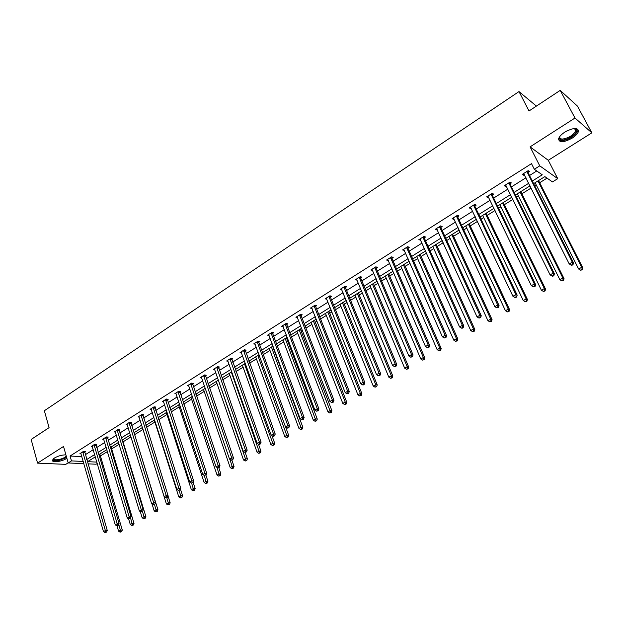 <?xml version="1.0" encoding="UTF-8"?>
<svg xmlns="http://www.w3.org/2000/svg" width="623" height="623" viewBox="0 0 623 623"><rect width="100%" height="100%" fill="white"/><g stroke="black" fill="none" stroke-linecap="round" stroke-linejoin="round"><path stroke-width="0.93" d="M66.863 458.232L66.334 458.59C61.63 461.752 51.405 462.881 52.472 460.085L54.497 457.998C58.173 455.911 61.981 454.868 65.913 454.868M564.835 132.115C573.479 127.536 578.012 127.318 578.44 131.461C577.739 133.641 575.636 135.876 572.132 138.158C563.566 142.69 559.057 142.893 558.605 138.758C559.29 136.616 561.362 134.404 564.835 132.115M83.887 463.66L68.195 462.951L63.53 446.457L37.575 463.13L31.15 439.472L49.077 427.643L44.358 410.744L518.99 91.581L529.02 110.964L560.209 90.382L577.435 106.089L591.85 132.839L574.99 118.02L530.08 146.857L539.759 165.843L557.733 178.661L552.461 181.924L544.868 176.621L533.615 183.629M560.209 90.382L574.99 118.02M37.575 463.13L65.758 464.361L68.164 462.842M530.08 146.857L548.279 160.298L591.85 132.839M548.279 160.298L557.733 178.661M100.404 455.935L107.436 451.566M111.665 448.934L119.141 444.285M123.074 441.839L131.017 436.902M134.646 434.644L143.017 429.434M146.506 427.261L154.909 422.044M158.733 419.661L166.964 414.536M171.138 411.943L179.198 406.928M183.73 404.117L191.604 399.211M196.502 396.166L204.196 391.384M209.468 388.106L216.968 383.441M222.629 379.921L229.926 375.381M235.985 371.612L243.079 367.196M249.55 363.178L256.427 358.895M263.319 354.612L269.985 350.469M277.305 345.913L283.738 341.91M287.172 339.776L287.982 339.27M291.509 337.074L297.708 333.227M301.143 331.086L302.404 330.299M305.94 328.103L311.889 324.404M315.331 322.262L317.052 321.188M320.596 318.984L326.288 315.44M329.738 313.299L331.934 311.936M335.486 309.724L340.921 306.345M344.379 304.195L347.066 302.521M350.617 300.317L355.78 297.101M359.237 294.952L362.43 292.966M365.989 290.754L370.88 287.709M374.345 285.56L378.06 283.247M381.619 281.028L386.213 278.17M389.687 276.012L393.938 273.365M397.505 271.153L401.804 268.482M405.277 266.317L410.09 263.327M413.656 261.107L417.644 258.623M421.117 256.466L426.506 253.117M430.08 250.89L433.74 248.608M437.221 246.443L443.202 242.729M446.777 240.501L450.11 238.43M453.591 236.265L460.187 232.169M463.769 229.942L466.752 228.08M470.24 225.915L477.459 221.422M481.042 219.195L483.674 217.559M487.163 215.387L495.036 210.488M498.626 208.261L500.884 206.852M504.373 204.679L512.924 199.36M516.514 197.133L518.391 195.965M521.879 193.792L531.131 188.037M534.713 185.81L536.193 184.891M539.682 182.718L547.049 178.139M97.281 463.481L96.098 464.213L87.96 463.847M536.403 106.089L518.99 91.581M95.95 444.83L96.767 444.316L94.867 444.191L91.215 446.496L92.321 446.566M119.063 430.259L119.904 429.73L118.035 429.566L114.274 431.941L115.426 432.035M142.846 415.261L143.711 414.716L141.857 414.529L137.994 416.966L139.186 417.083M167.314 399.834L168.21 399.273L166.38 399.047L162.408 401.555L163.654 401.71M192.507 383.955L193.426 383.379L191.627 383.106L187.531 385.692L188.839 385.886M218.455 367.593L219.397 367.002L217.637 366.69L213.416 369.353L214.779 369.587M245.189 350.741L246.163 350.126L244.434 349.776L240.081 352.525L241.514 352.805M272.749 333.367L273.754 332.737L272.056 332.339L267.571 335.166L269.081 335.517M301.174 315.448L302.21 314.794L300.551 314.35L295.925 317.271L297.521 317.691M330.502 296.961L331.568 296.283L329.956 295.793L325.183 298.806L326.857 299.258M360.772 277.874L361.877 277.173L360.312 276.628L355.383 279.743L357.119 280.179M392.046 258.156L393.183 257.439L391.672 256.832L386.572 260.048L388.378 260.469M424.364 237.784L425.54 237.036L424.076 236.374L418.812 239.699L420.681 240.104M457.78 216.718L458.995 215.947L457.594 215.215L452.15 218.657L453.56 219.374L454.089 219.047M492.349 194.921L493.611 194.127L492.271 193.325L486.633 196.884L487.98 197.67L488.65 197.25M528.14 172.361L529.441 171.535L528.172 170.663L522.339 174.347L523.616 175.211L524.426 174.697M85.312 454.704L93.248 449.72M96.643 447.587L104.726 442.501M108.137 440.36L116.376 435.181M119.795 433.032L128.19 427.76M131.617 425.602L140.175 420.221M143.609 418.064L152.331 412.582M155.773 410.425L164.667 404.833M168.117 402.668L177.181 396.968M180.639 394.795L189.883 388.986M193.34 386.813L202.771 380.887M206.236 378.706L215.846 372.663M219.327 370.475L229.132 364.315M232.613 362.127L242.612 355.842M246.101 353.646L256.302 347.237M259.799 345.041L270.203 338.507M273.707 336.303L284.314 329.629M287.826 327.425L298.658 320.619M302.171 318.408L313.221 311.469M316.741 309.249L328.017 302.163M331.545 299.951L343.055 292.717M346.59 290.497L358.334 283.115M361.87 280.887L373.862 273.349M377.406 271.122L389.648 263.428M393.199 261.201L405.698 253.343M409.249 251.116L422.012 243.087M425.571 240.852L438.608 232.659M442.166 230.424L455.483 222.053M459.042 219.818L472.647 211.267M476.206 209.024L490.114 200.287M493.673 198.052L507.885 189.119M511.444 186.884L525.968 177.757M529.527 175.515L536.769 170.967M532.307 181.028L542.267 174.806L534.332 169.261L531.489 163.654L70.072 456.02L81.862 456.636M510.089 183.738L511.374 182.928L510.066 182.095L504.326 185.716L505.642 186.534L506.382 186.075M474.913 205.909L476.159 205.131L474.781 204.367L469.244 207.864L470.622 208.619L471.222 208.246M440.928 227.34L442.128 226.585L440.695 225.884L435.337 229.264L437.245 229.661M408.073 248.055L409.233 247.323L407.738 246.685L402.559 249.955L404.397 250.368M376.284 268.092L377.406 267.384L375.864 266.808L370.849 269.977L372.616 270.405M345.516 287.491L346.598 286.806L345.01 286.284L340.158 289.352L341.863 289.796M315.721 306.275L316.772 305.613L315.137 305.145L310.433 308.112L312.076 308.572L311.788 307.84M286.853 324.474L287.873 323.835L286.191 323.415L281.635 326.288L283.192 326.67M258.864 342.12L259.853 341.497L258.14 341.124L253.725 343.912L255.196 344.223M231.725 359.23L232.683 358.63L230.931 358.303L226.647 361.005L228.049 361.262M205.388 375.833L206.314 375.248L204.539 374.96L200.38 377.585L201.712 377.795M179.821 391.953L180.725 391.384L178.91 391.135L174.876 393.681L176.153 393.853M154.995 407.606L155.875 407.053L154.037 406.842L150.112 409.319L151.334 409.451M130.869 422.815L131.726 422.277L129.864 422.098L126.056 424.504L127.224 424.613M107.429 437.595L108.254 437.073L106.369 436.933L102.67 439.27L103.792 439.347M84.627 451.971L85.437 451.457L83.529 451.348L79.931 453.622L81.006 453.684M534.332 169.261L539.759 165.843M68.195 462.951L71.458 460.895L83.248 461.456M70.072 456.02L71.458 460.895M86.706 459.533L94.665 454.556M98.076 452.43L106.183 447.361M109.593 445.227L117.856 440.064M121.283 437.922L129.701 432.658M133.135 430.509L141.717 425.151M145.159 422.994L153.912 417.527M157.362 415.37L166.279 409.802M169.736 407.637L178.824 401.952M182.29 399.787L191.565 393.993M195.038 391.828L204.492 385.917M207.973 383.745L217.606 377.717M221.095 375.537L230.931 369.392M234.419 367.212L244.45 360.943M247.954 358.755L258.179 352.361M261.683 350.165L272.119 343.647M275.639 341.451L286.284 334.8M289.804 332.596L300.66 325.806M304.188 323.602L315.277 316.679M318.805 314.467L330.12 307.396M333.655 305.184L345.204 297.973M348.748 295.754L360.53 288.387M364.081 286.175L376.113 278.652M379.664 276.433L391.945 268.754M395.504 266.535L408.049 258.693M411.608 256.466L424.419 248.46M427.985 246.233L441.068 238.056M444.635 235.821L458.006 227.473M461.573 225.238L475.224 216.703M478.799 214.476L492.754 205.754M496.329 203.519L510.58 194.61M514.154 192.375L528.732 183.263M95.335 456.838L87.586 461.666L96.877 462.102M530.033 185.864L515.439 194.96M511.857 197.195L497.575 206.096M493.992 208.323L480.022 217.038M476.439 219.265L462.764 227.792M459.19 230.019L445.803 238.368M442.229 240.595L429.122 248.764M425.556 250.991L412.722 258.989M409.155 261.208L396.594 269.043M393.027 271.262L380.723 278.933M377.172 281.152L365.117 288.659M361.566 290.879L349.76 298.238M346.217 300.45L334.652 307.653M331.109 309.865L319.778 316.928M316.243 319.132L305.138 326.047M301.61 328.251L290.731 335.034M287.203 337.23L276.542 343.873M273.022 346.069L262.579 352.579M259.067 354.775L248.818 361.161M245.314 363.341L235.276 369.603M231.772 371.783L221.928 377.92M218.439 380.1L208.783 386.112M205.302 388.285L195.832 394.188M192.359 396.353L183.076 402.139M179.603 404.304L170.5 409.981M167.034 412.138L158.11 417.706M154.652 419.855L145.891 425.314M142.449 427.464L133.852 432.821M130.417 434.963L121.983 440.22M118.557 442.361L110.287 447.516M106.86 449.65L98.746 454.704M94.579 457.305L95.483 457.352M522.977 173.942L523.616 175.211M505.027 185.272L505.642 186.534M487.381 196.416L487.98 197.67M470.03 207.366L470.622 208.619M452.983 218.128L453.56 219.374M436.217 228.711L436.785 229.949M419.731 239.115L420.284 240.353M403.517 249.356L404.062 250.578M387.568 259.417L388.098 260.64M371.884 269.323L372.398 270.538M356.449 279.065L356.956 280.28M341.287 288.706L341.754 289.859M326.397 298.285L326.802 299.289M526.863 171.489L572.311 262.135L569.212 263.911L523.639 173.529M528.039 170.749L528.273 173.03L573.503 262.789L572.311 262.135L572.521 264.417L571.283 265.125L571.758 265.382L572.996 264.674L572.521 264.417M572.996 264.674L573.503 262.789M569.212 263.911L571.283 265.125M535.095 182.71L578.658 269.019L581.695 267.29L582.84 267.921L538.576 180.538M581.898 269.518L580.683 270.211L582.357 269.767L581.695 267.29L537.968 180.911M580.683 270.211L578.658 269.019M582.84 267.921L582.357 269.767M508.781 182.905L553.154 273.147L550.109 274.891L505.611 184.906M509.988 182.142L510.221 184.408L554.384 273.77L553.154 273.147L553.372 275.397L552.157 276.098L552.656 276.347L553.87 275.646L553.372 275.397M553.87 275.646L554.384 273.77M550.109 274.891L552.157 276.098M491.01 194.127L534.339 283.963L531.357 285.677L487.895 196.089M492.256 193.332L492.482 195.583L535.609 284.547L534.339 283.963L534.565 286.191L533.374 286.876L535.079 286.424L534.565 286.191M535.079 286.424L535.609 284.547M531.357 285.677L533.374 286.876M517.308 193.792L559.867 279.727L562.857 278.022L564.041 278.621L520.797 191.619M563.067 280.225L561.876 280.911L563.542 280.467L563.067 280.225L562.857 278.022L520.143 192.032M561.876 280.911L559.867 279.727M564.041 278.621L563.542 280.467M499.833 204.687L541.41 290.248L544.346 288.574L545.569 289.134L503.314 202.514M544.572 290.746L543.396 291.416L545.055 290.972L544.572 290.746L544.346 288.574L502.613 202.958M543.396 291.416L541.41 290.248M545.569 289.134L545.055 290.972M559.898 136.39L559.828 136.624C559.493 138.283 560.474 139.085 562.779 139.038C569.009 137.878 573.316 135.129 575.707 130.783L575.496 129.202L574.297 128.494L576.407 129.389C578.954 132.115 568.721 139.973 562.67 140.004C559.672 140.011 558.753 138.804 559.906 136.375M558.52 139.871L561.884 140.845C569.601 139.404 574.943 135.993 577.91 130.612L577.934 129.234M66.49 456.908L58.772 460.226C54.699 460.833 52.939 460.342 53.492 458.73M53.703 458.559C53.726 459.758 55.408 460.085 58.749 459.556C62.417 458.762 64.917 457.594 66.248 456.067M52.457 460.132C53.321 461.012 55.354 461.168 58.562 460.615L66.645 457.453M473.542 205.146L515.86 294.586L512.924 296.268L470.482 207.085M474.835 204.391L475.038 206.571L517.168 295.138L515.86 294.586L516.101 296.782L514.925 297.459L515.455 297.677L516.623 297L516.101 296.782M516.623 297L517.168 295.138M512.924 296.268L514.925 297.459M482.646 215.402L523.281 300.574L526.162 298.931L527.424 299.468L486.127 213.23M526.396 301.088L525.236 301.742L526.894 301.298L526.396 301.088L526.162 298.931L485.379 213.697M525.236 301.742L523.281 300.574M527.424 299.468L526.894 301.298M456.371 215.986L497.707 305.021L494.826 306.672L453.365 217.886M457.703 215.27L457.897 217.372L499.054 305.543L497.707 305.021L497.956 307.194L496.804 307.855L498.493 307.396L497.956 307.194M498.493 307.396L499.054 305.543M494.826 306.672L496.804 307.855M465.747 225.939L505.455 310.737L508.29 309.117L509.583 309.615L469.228 223.766M508.532 311.243L507.395 311.889L509.046 311.445L508.532 311.243L508.29 309.117L468.434 224.257M507.395 311.889L505.455 310.737M509.583 309.615L509.046 311.445M439.495 226.64L479.866 315.269L477.039 316.897L436.536 228.509M440.866 225.962L441.045 227.987L481.252 315.76L479.866 315.269L480.131 317.419L478.994 318.073L480.683 317.613L480.131 317.419M480.683 317.613L481.252 315.76M477.039 316.897L478.994 318.073M449.128 236.296L487.941 320.713L490.729 319.124L492.053 319.599L452.61 234.123M490.971 321.227L489.857 321.865L491.5 321.413L490.971 321.227L490.729 319.124L451.776 234.645M489.857 321.865L487.941 320.713M492.053 319.599L491.5 321.413M422.9 237.122L462.344 325.346L459.564 326.943L419.988 238.952M424.302 236.475L424.481 238.43L463.753 325.806L462.344 325.346L462.609 327.472L461.495 328.111L462.064 328.29L463.177 327.651L462.609 327.472M463.177 327.651L463.753 325.806M459.564 326.943L461.495 328.111M432.783 246.482L470.723 330.525L473.457 328.967L474.819 329.411L436.256 244.317M473.714 331.047L472.616 331.67L474.259 331.218L473.714 331.047L473.457 328.967L435.384 244.862M472.616 331.67L470.723 330.525M474.819 329.411L474.259 331.218M406.578 247.424L445.118 335.244L442.385 336.817L403.72 249.231M408.018 246.809L408.182 248.702L446.566 335.68L445.118 335.244L445.39 337.347L444.3 337.97L445.967 337.518L445.39 337.347M445.967 337.518L446.566 335.68M442.385 336.817L444.3 337.97M416.701 256.505L453.793 340.174L456.488 338.639L457.874 339.052L420.175 254.34M456.745 340.695L455.67 341.311L457.305 340.859L456.745 340.695L456.488 338.639L419.263 254.908M455.67 341.311L453.793 340.174M457.874 339.052L457.305 340.859M390.528 257.556L428.188 344.978L425.501 346.52L387.716 259.332M391.999 256.964L392.155 258.794L429.66 345.383L428.188 344.978L428.468 347.058L427.394 347.673L427.985 347.829L429.06 347.213L428.468 347.058M429.06 347.213L429.66 345.383M425.501 346.52L427.394 347.673M400.885 266.371L437.144 349.659L439.791 348.148L441.209 348.537L404.35 264.207M440.064 350.188L439.005 350.788L440.632 350.336L440.064 350.188L439.791 348.148L403.4 264.798M439.005 350.788L437.144 349.659M441.209 348.537L440.632 350.336M374.742 267.516L411.538 354.549L408.898 356.068L371.97 269.268M376.237 266.948L376.385 268.731L413.049 354.923L411.538 354.549L411.826 356.597L410.775 357.205L412.434 356.745L411.826 356.597M412.434 356.745L413.049 354.923M408.898 356.068L410.775 357.205M385.318 276.075L420.774 358.988L423.375 357.509L424.824 357.867L388.783 273.91M423.656 359.518L422.612 360.11L424.232 359.658L423.656 359.518L423.375 357.509L387.794 274.525M422.612 360.11L420.774 358.988M424.824 357.867L424.232 359.658M359.206 277.328L395.177 363.957L392.576 365.444L356.481 279.042M360.733 276.776L360.873 278.504L396.711 364.307L395.177 363.957L395.473 365.981L394.429 366.581L396.088 366.122L395.473 365.981M396.088 366.122L396.711 364.307M392.576 365.444L394.429 366.581M370 285.622L404.67 368.17L407.232 366.706L408.704 367.04L373.457 283.465M407.512 368.691L406.492 369.275L408.104 368.832L407.512 368.691L407.232 366.706L372.437 284.104M406.492 369.275L404.67 368.17M408.704 367.04L408.104 368.832M343.919 286.969L379.08 373.208L376.526 374.672L341.24 288.667M345.485 286.44L345.617 288.122L380.637 373.527L379.08 373.208L379.384 375.21L378.363 375.801L380.007 375.342L379.384 375.21M380.007 375.342L380.637 373.527M376.526 374.672L378.363 375.801M354.923 295.022L388.83 377.195L391.345 375.755L392.848 376.066L358.381 292.865M391.641 377.725L390.629 378.301L392.241 377.85L391.641 377.725L391.345 375.755L357.322 293.526M390.629 378.301L388.83 377.195M392.848 376.066L392.241 377.85M328.882 296.47L363.248 382.304L360.74 383.745L326.242 298.129M330.47 295.948L330.595 297.584L364.837 382.6L363.248 382.304L363.559 384.29L362.555 384.866L363.193 384.983L364.198 384.407L363.559 384.29M364.198 384.407L364.837 382.6M360.74 383.745L362.555 384.866M340.08 304.273L373.239 386.073L375.724 384.664L377.25 384.952L343.53 302.116M376.019 386.61L375.03 387.171L376.627 386.719L376.019 386.61L375.724 384.664L342.44 302.801M375.03 387.171L373.239 386.073M377.25 384.952L376.627 386.719M314.085 305.807L347.681 391.252L345.212 392.677L311.484 307.451M315.69 305.301L315.814 306.898L349.293 391.532L347.681 391.252L348 393.214L347.011 393.783L348.639 393.323L348 393.214M348.639 393.323L349.293 391.532M345.212 392.677L347.011 393.783M325.471 313.377L357.906 394.811L360.351 393.425L361.901 393.689L328.913 311.227M360.655 395.348L359.673 395.901L361.27 395.449L360.655 395.348L360.351 393.425L327.791 311.928M359.673 395.901L357.906 394.811M361.901 393.689L361.27 395.449M299.515 315.004L332.363 400.059L329.933 401.453L296.961 316.616M301.15 314.514L301.259 316.063L333.998 400.309L332.363 400.059L332.682 401.999L331.709 402.559L332.371 402.66L333.336 402.1L332.682 401.999M333.336 402.1L333.998 400.309M329.933 401.453L331.709 402.559M311.079 322.348L342.814 403.416L345.22 402.045L346.793 402.287L314.522 320.199M345.524 403.953L344.566 404.498L346.154 404.047L345.524 403.953L345.22 402.045L313.377 320.915M344.566 404.498L342.814 403.416M346.793 402.287L346.154 404.047M285.17 324.061L317.294 408.719L314.895 410.098L282.655 325.65M286.829 323.571L286.938 325.089L318.945 408.953L317.294 408.719L317.621 410.643L316.663 411.196L318.283 410.736L317.621 410.643M318.283 410.736L318.945 408.953M314.895 410.098L316.663 411.196M296.914 331.179L327.963 411.881L330.322 410.526L331.919 410.752L300.356 329.037M330.642 412.418L329.692 412.956L331.28 412.504L330.642 412.418L299.172 329.769M329.692 412.956L327.963 411.881M331.919 410.752L331.28 412.504M271.052 332.97L302.459 417.246L300.107 418.601L268.575 334.535M272.734 332.495L272.835 333.983L304.141 417.457L302.459 417.246L302.794 419.147L301.851 419.692L303.463 419.232L302.794 419.147M303.463 419.232L304.141 417.457M300.107 418.601L301.851 419.692M282.967 339.87L313.338 420.206L315.666 418.882L317.286 419.084L286.401 337.736M315.986 420.751L315.059 421.28L316.632 420.829L315.986 420.751L285.186 338.484M315.059 421.28L313.338 420.206M317.286 419.084L316.632 420.829M257.151 341.747L287.865 425.634L285.544 426.965L254.706 343.289M258.849 341.279L258.942 342.728L289.563 425.82L287.865 425.634L288.208 427.518L287.273 428.048L287.958 428.126L288.885 427.596L288.208 427.518M288.885 427.596L289.563 425.82M285.544 426.965L287.273 428.048M269.229 348.436L298.947 428.414L301.236 427.105L302.871 427.285L272.648 346.302M301.563 428.951L300.644 429.473L302.217 429.021L301.563 428.951L271.418 347.073M300.644 429.473L298.947 428.414M302.871 427.285L302.217 429.021M243.453 350.391L273.497 433.896L271.215 435.204L241.054 351.909M245.174 349.931L275.218 434.06L273.497 433.896L273.84 435.757L272.929 436.279L273.622 436.349L274.533 435.82L273.84 435.757M274.533 435.82L275.218 434.06M271.215 435.204L272.929 436.279M255.695 356.878L284.773 436.489L287.032 435.204L288.683 435.36L285.622 427.012M287.359 437.035L286.455 437.548L288.021 437.097L287.359 437.035L257.844 355.531M286.455 437.548L284.773 436.489M288.683 435.36L288.021 437.097M229.973 358.903L259.355 442.026L257.112 443.311L227.605 360.398M231.709 358.443L261.092 442.166L259.355 442.026L259.705 443.872L258.802 444.386L259.503 444.44L260.398 443.926L259.705 443.872M260.398 443.926L261.092 442.166M257.112 443.311L258.802 444.386M242.355 365.187L270.818 444.44L273.038 443.171L274.712 443.319L271.955 435.672M273.372 444.986L272.485 445.492L274.042 445.04L273.372 444.986L244.481 363.863M272.485 445.492L270.818 444.44M274.712 443.319L274.042 445.04M216.687 367.29L245.431 450.024L243.219 451.301L214.359 368.761M218.447 366.838L247.183 450.156L245.431 450.024L245.781 451.854L244.901 452.36L246.49 451.901L245.781 451.854M246.49 451.901L247.183 450.156M243.219 451.301L244.901 452.36M229.217 373.379L257.073 452.275L259.261 451.029L260.951 451.145L258.483 444.183M259.604 452.82L258.724 453.318L260.282 452.866L259.604 452.82L231.312 372.071M258.724 453.318L257.073 452.275M260.951 451.145L260.282 452.866M203.604 375.552L231.717 457.905L229.544 459.159L201.307 377.001M205.38 375.101L233.493 458.014L231.717 457.905L232.075 459.719L231.211 460.218L232.792 459.758L232.075 459.719M232.792 459.758L233.493 458.014M229.544 459.159L231.211 460.218M216.274 381.447L243.531 459.984L245.688 458.762L247.401 458.863L245.143 452.376M246.038 460.537L245.174 461.028L246.716 460.576L246.038 460.537L218.338 380.162M245.174 461.028L243.531 459.984M247.401 458.863L246.716 460.576M190.708 383.69L218.221 465.669L216.072 466.9L188.45 385.115M192.499 383.238L220.005 465.763L218.221 465.669L218.58 467.46L217.723 467.951L218.58 467.46M219.296 467.491L220.005 465.763M216.072 466.9L217.723 467.951M203.519 389.398L230.199 467.585L232.324 466.378L234.046 466.463L231.92 460.257M232.675 468.138L231.818 468.621L233.36 468.169L232.675 468.138L229.934 459.408M231.818 468.621L230.199 467.585M234.046 466.463L233.36 468.169M178.007 391.703L204.92 473.316L202.81 474.524L175.779 393.113M179.813 391.26L206.727 473.387L204.92 473.316L205.286 475.084L204.445 475.567L205.286 475.084M206.011 475.115L206.727 473.387M202.81 474.524L204.445 475.567M190.942 397.233L217.061 475.076L219.148 473.877L220.892 473.947L218.813 467.772M219.506 475.622L218.665 476.097L220.207 475.645L219.506 475.622L217.006 467.491M218.665 476.097L217.061 475.076M220.892 473.947L220.207 475.645M165.492 399.608L191.822 480.839L189.742 482.038L163.296 400.994M167.314 399.164L193.644 480.894L191.822 480.839L192.196 482.599L191.362 483.074L192.196 482.599M192.92 482.615L193.644 480.894M189.742 482.038L191.362 483.074M178.552 404.966L204.118 482.451L206.174 481.275L207.934 481.33L205.901 475.178M206.532 482.996L205.707 483.471L207.241 483.02L206.532 482.996L204.251 475.45M205.707 483.471L204.118 482.451M207.934 481.33L207.241 483.02M153.157 407.395L178.918 488.261L176.87 489.437L150.992 408.766M154.995 406.951L180.756 488.3L178.918 488.261L179.292 489.997L178.474 490.465L179.292 489.997M180.031 490.013L180.756 488.3M176.87 489.437L178.474 490.465M166.333 412.582L191.362 489.717L193.395 488.557L195.163 488.596L193.091 482.225M193.753 490.27L192.943 490.729L194.462 490.285L193.753 490.27L191.611 483.082M192.943 490.729L191.362 489.717M195.163 488.596L194.462 490.285M140.993 415.074L166.209 495.565L164.184 496.726L138.859 416.421M142.846 414.63L168.054 495.589L166.209 495.565L166.582 497.286L165.78 497.754L166.582 497.286M167.33 497.294L168.054 495.589M164.184 496.726L165.78 497.754M154.286 420.089L178.793 496.881L180.795 495.737L182.578 495.76L180.429 489.063M181.161 497.434L180.359 497.886L181.877 497.442L181.161 497.434L179.113 490.48M180.359 497.886L178.793 496.881M182.578 495.76L181.877 497.442M129.008 422.643L153.679 502.769L151.693 503.914L126.905 423.967M130.869 422.199L155.548 502.769L153.679 502.769L154.06 504.474L153.266 504.926L154.06 504.474M154.808 504.474L155.548 502.769M151.693 503.914L153.266 504.926M142.41 427.487L166.403 503.937L168.374 502.816L170.172 502.823L167.961 495.807M168.747 504.49L167.953 504.942L169.464 504.49L168.747 504.49L166.746 497.629M167.953 504.942L166.403 503.937M170.172 502.823L169.464 504.49M117.194 430.096L141.335 509.863L139.373 510.985L115.115 431.412M119.071 429.652L143.212 509.855L141.335 509.863L141.725 511.553L140.938 512.005L141.725 511.553M142.472 511.545L143.212 509.855M139.373 510.985L140.938 512.005M152.113 504.186L154.193 510.899L156.132 509.793L157.946 509.785L134.046 432.705M156.505 511.452L155.727 511.896L157.237 511.444L156.505 511.452L154.535 504.63M155.727 511.896L154.193 510.899M157.946 509.785L157.237 511.444M105.544 437.455L129.171 516.856L127.24 517.962L103.496 438.748M107.429 437.011L131.064 516.833L129.171 516.856L129.561 518.531L128.79 518.975L129.561 518.531M130.316 518.515L131.064 516.833M127.24 517.962L128.79 518.975M140.268 511.569L142.153 517.76L144.069 516.669L145.899 516.646L122.482 439.908M144.443 518.313L143.679 518.749L145.175 518.305L144.443 518.313L142.496 511.499M143.679 518.749L142.153 517.76M145.899 516.646L145.175 518.305M94.05 444.705L117.179 523.748L115.271 524.839L92.033 445.982M95.95 444.261L119.079 523.709L117.179 523.748L117.576 525.407L116.813 525.843L117.576 525.407M118.331 525.391L119.079 523.709M115.271 524.839L116.813 525.843M128.587 518.842L130.285 524.519L132.169 523.445L134.015 523.406L111.089 447.018M132.551 525.072L131.796 525.508L133.291 525.057L132.551 525.072L130.542 518.001M131.796 525.508L130.285 524.519M134.015 523.406L133.291 525.057M82.727 451.854L105.357 530.539L103.48 531.621L80.733 453.116M84.635 451.41L107.273 530.485L105.357 530.539L105.754 532.182L105.007 532.618L105.754 532.182M106.525 532.159L107.273 530.485M103.48 531.621L105.007 532.618M117.007 525.835L118.58 531.193L120.441 530.126L122.295 530.08L99.844 454.027M120.823 531.746L120.083 532.167L121.571 531.723L120.823 531.746L118.767 524.426M120.083 532.167L118.58 531.193M122.295 530.08L121.571 531.723M526.879 171.699L528.148 172.563M527.003 172.166L528.273 173.03M508.789 183.107L510.097 183.941M508.913 183.575L510.221 184.408M491.017 194.329L492.357 195.124M491.134 194.789L492.482 195.583M567.405 130.659L565.435 131.741M473.55 205.349L474.928 206.112M473.667 205.808L475.038 206.571M456.386 216.189L457.788 216.913M456.495 216.648L457.897 217.372M439.503 226.842L440.936 227.535M439.612 227.294L441.045 227.987M422.908 237.316L424.372 237.978M423.009 237.768L424.481 238.43M406.585 247.619L408.081 248.25M406.687 248.071L408.182 248.702M390.535 257.751L392.054 258.35M390.637 258.195L392.155 258.794M374.742 267.711L376.292 268.287M374.844 268.155L376.385 268.731M359.214 277.515L360.779 278.06M359.307 277.959L360.873 278.504M343.927 287.164L345.524 287.686M344.021 287.6L345.617 288.122M328.889 296.657L330.502 297.148M328.975 297.093L330.595 297.584M314.085 306.002L315.729 306.461M314.171 306.43L315.814 306.898M299.515 315.191L301.174 315.635M299.601 315.627L301.259 316.063M285.178 324.248L286.853 324.661M285.256 324.676L286.938 325.089M271.052 333.157L272.749 333.554M271.137 333.585L272.835 333.983M257.151 341.934L258.864 342.307M257.229 342.362L258.942 342.728M243.461 350.578L245.189 350.928M243.538 350.998L245.267 351.349M229.973 359.089L231.725 359.416M230.051 359.51L231.795 359.837M216.687 367.469L218.455 367.78M216.765 367.889L218.533 368.193M203.604 375.731L205.388 376.012M203.674 376.144L205.458 376.432M190.716 383.869L192.507 384.134M190.778 384.282L192.577 384.547M178.007 391.883L179.821 392.132M178.077 392.295L179.891 392.545M165.492 399.787L167.314 400.013M165.554 400.192L167.385 400.425M153.157 407.574L154.995 407.785M153.219 407.979L155.057 408.19M140.993 415.245L142.846 415.44M141.055 415.65L142.908 415.845M129.008 422.815L130.869 422.986M129.07 423.219L130.931 423.391M117.194 430.275L119.063 430.431M117.249 430.672L119.125 430.828M105.536 437.626L107.429 437.767M105.599 438.024L107.483 438.164M94.05 444.877L95.95 445.001M94.104 445.274L96.004 445.398M82.719 452.025L84.627 452.134M82.773 452.423L84.681 452.532M575.496 129.202L576.407 129.389M574.523 128.556L575.707 130.783"/></g></svg>
